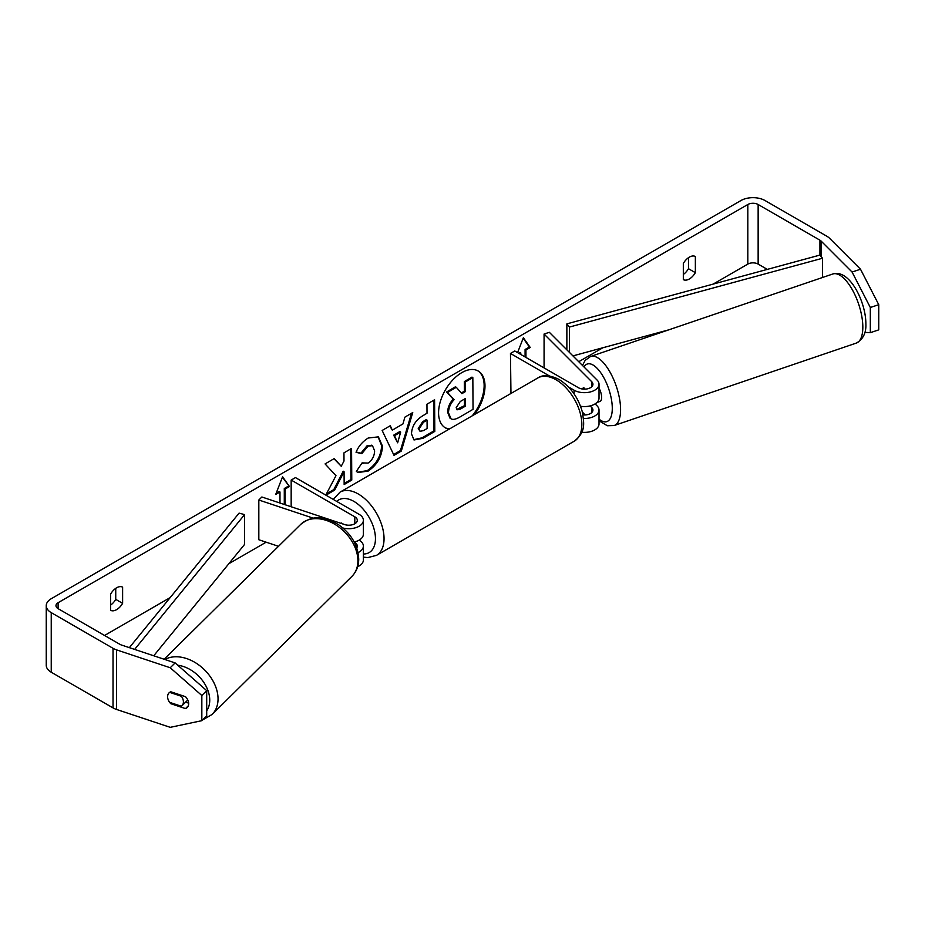 <?xml version="1.0" encoding="UTF-8"?>
<svg xmlns="http://www.w3.org/2000/svg" width="925" height="925" viewBox="0 0 925 925"><rect width="100%" height="100%" fill="white"/><g stroke="black" fill="none" stroke-linecap="round" stroke-linejoin="round"><path stroke-width="1.39" d="M342.886 527.99A14.592 8.429 0 0 0 363.386 520.289A14.592 8.429 0 0 0 359.108 514.323L295.468 477.589L291.167 480.063L354.807 516.809A8.51 4.914 0 0 1 357.304 520.289A8.51 4.914 0 0 1 344.528 524.544L261.868 496.991L258.827 500.02L313.321 518.185M258.827 500.02L258.827 539.749L278.506 546.305M357.651 566.701A14.592 8.429 0 0 0 363.386 560.007L363.386 546.097A14.592 8.429 180 0 1 358.056 552.607M359.108 540.142L359.108 540.142A14.592 8.429 180 0 1 363.386 546.097M354.414 542.397L354.807 542.628A8.51 4.914 180 0 1 357.304 546.097A8.51 4.914 180 0 1 356.749 547.843M343.557 524.221L341.475 523.018A9.123 5.261 -120 0 0 340.805 523.296L341.047 523.168M291.167 480.063L291.167 506.75M354.206 542.015A14.592 8.429 0 0 0 363.386 534.188L363.386 520.289M169.645 692.351L181.416 696.282A9.123 6.487 45.4 0 1 183.404 701.936A9.123 6.487 45.4 0 1 181.913 705.798A9.123 6.487 45.4 0 1 181.369 706.261L169.599 702.329A9.123 6.487 45.4 0 1 167.61 696.675A9.123 6.487 45.4 0 1 169.078 692.837M181.416 696.282L182.144 695.565M472.224 415.834A32.814 18.951 120 0 0 477.762 370.775M474.502 414.516A32.814 18.951 120 0 0 478.202 371.017A32.814 18.951 120 0 0 461.795 372.636A32.814 18.951 120 0 0 440.346 401.554A32.814 18.951 120 0 0 445.387 427.859A32.814 18.951 120 0 0 449.076 429.188M767.311 269.383L758.142 264.088A7.296 4.209 0 0 0 747.816 264.088L713.152 284.102M602.915 347.742L578.738 361.71M266.134 542.189L228.822 563.73M170.188 597.585L104.56 635.475M852.075 272.043L860.504 269.233L878.75 304.683L870.321 307.493L852.075 272.043L821.088 241.055A7.296 4.209 0 0 0 819.932 240.176L758.142 204.506A7.296 4.209 0 0 0 747.816 204.506L58.113 602.707A7.296 4.209 0 0 0 55.974 605.678A7.296 4.209 0 0 0 58.113 608.662L119.903 644.332A7.296 4.209 0 0 0 121.418 645.003L175.102 662.901L206.703 690.628L206.703 715.811L201.835 720.679L201.835 695.496L170.235 667.757L175.102 662.901M325.958 495.187L334.677 490.077L344.065 471.681L344.158 484.527L351.778 480.052L351.569 448.394L343.95 452.868L343.996 461.055L341.233 466.258L334.237 458.557L325.08 463.922L335.972 475.658L325.785 495.083M392.304 430.16L402.965 423.916L404.873 417.163L412.747 412.55L401.311 451.053L394.004 455.343L382.152 430.472L390.281 425.708L392.304 430.16L389.772 426.009M683.321 263.452A12.164 7.018 -60 0 1 695.357 256.502L695.357 272.667A12.164 7.018 -60 0 1 689.345 278.98A12.164 7.018 -60 0 1 683.321 279.616L683.321 263.452M110.572 594.128L110.572 610.292A12.164 7.018 120 0 0 116.596 609.656A12.164 7.018 120 0 0 122.62 603.343L122.62 587.167A12.164 7.018 120 0 0 110.572 594.128M276.193 493.187L279.13 491.487L279.986 491.984L275.696 494.47L282.576 476.733L289.456 486.527L285.154 489.001L285.154 504.749M279.986 491.984L279.986 503.027M525.088 356.934L525.088 349.488L525.943 349.985L530.245 347.499L523.365 337.717L517.584 352.61M525.943 349.985L525.943 357.432M519.492 353.708L520.787 352.957L520.787 354.448M411.486 433.894L411.486 433.802C411.96 425.962 415.88 419.858 423.245 415.475L427.015 413.255L426.957 404.213L434.588 399.75L434.796 431.397L423.002 438.311L414.018 439.965L411.486 433.894M362.08 462.893L368.115 463.078C372.232 460.188 374.405 456.118 374.625 450.868L372.486 445.677L368.011 446.162L361.825 453.643L356.056 452.313C358.333 446.509 362.38 441.745 368.196 438.022L378.406 436.854L382.488 446.162C381.886 456.661 377.088 464.974 368.092 471.126L357.882 472.536L356.368 471.368L362.08 462.893L362.947 463.506L362.022 462.974M860.504 269.233L829.517 238.245A17.032 9.828 0 0 0 826.811 236.21L765.021 200.54A17.032 9.828 0 0 0 740.937 200.54L51.233 598.729A17.032 9.828 0 0 0 46.25 605.678A17.032 9.828 0 0 0 51.233 612.639L113.023 648.309A17.032 9.828 0 0 0 116.55 649.87L170.235 667.757M688.478 257.682L688.478 268.701A12.164 7.018 -60 0 1 683.321 274.471M110.572 605.135A12.164 7.018 120 0 0 115.741 599.365L115.741 588.358M46.25 605.678L46.25 665.26A17.032 9.828 0 0 0 51.233 672.221L113.023 707.891A17.032 9.828 0 0 0 116.55 709.452L170.235 727.339L201.835 720.679M167.668 697.693A9.123 6.452 45 0 1 169.055 692.86A9.123 6.452 45 0 1 170.767 691.773L185.509 696.687A9.123 6.452 45 0 1 188.665 703.694A9.123 6.452 45 0 1 187.22 707.509A9.123 6.452 45 0 1 185.509 708.608L170.767 703.682A9.123 6.452 45 0 1 169.633 702.341M185.601 702.144L188.642 703.162M206.703 690.628L201.835 695.496M864.944 332.364L870.321 332.676L878.75 329.867L878.75 304.683M870.321 307.493L870.321 332.676M695.357 272.667L688.478 268.701M188.307 705.81L185.509 708.608M171.483 702.965L170.767 703.682M122.62 603.343L115.741 599.365M444.96 427.593A32.814 18.951 120 0 0 449.642 428.865M447.654 412.33L447.654 412.238C447.792 407.301 449.666 402.942 453.262 399.172L446.613 391.969L447.469 392.466L456.291 387.286L461.91 393.645L465.263 391.68L465.194 382.071L472.837 377.597L473.045 409.312L460.002 416.955C455.828 419.349 452.834 419.95 451.007 418.782L450.024 418.216L447.654 412.33L448.509 412.735C448.66 407.798 450.521 403.439 454.117 399.669L447.469 392.466M456.291 387.286L455.435 386.8L446.613 391.969M461.332 392.986L464.396 391.183L464.338 381.574L471.981 377.099L472.837 377.597M450.14 418.285L450.776 418.643M450.163 418.297L451.018 418.794L448.509 412.828M464.338 381.574L465.194 382.071M464.396 391.183L465.263 391.68M453.262 399.172L454.117 399.669M282.391 477.208L289.456 486.527M288.588 486.03L284.287 488.504L285.154 489.001M284.287 488.504L284.287 504.46M518.636 353.211L519.931 352.471L520.787 352.957M525.088 349.488L529.389 347.002L530.245 347.499M529.389 347.002L523.18 338.18M411.521 413.267L400.444 450.556L401.311 451.053M400.444 450.556L393.634 454.557M400.675 432.067L399.808 431.57L393.68 435.166L397.646 442.821L400.675 432.067L394.536 435.663L397.646 442.821M393.68 435.166L394.536 435.663M433.733 400.248L433.929 430.9L434.796 431.397M433.929 430.9L422.135 437.814L413.614 439.687M427.061 420.135L426.205 419.638L422.586 421.754L418.25 428.518L420.042 431.304L423.546 430.599L427.119 428.495L427.061 420.135L423.453 422.251L419.106 428.922L420.042 431.304M333.971 458.708L341.233 466.258M344.146 483.521L350.922 479.555L351.778 480.052M350.922 479.555L350.725 448.891M326.398 493.927L333.821 489.579L343.21 471.183L344.065 471.681M333.821 489.579L334.677 490.077M377.967 436.623L381.632 445.665C381.031 456.164 376.232 464.477 367.237 470.628L357.455 472.27M372.047 445.457L367.144 445.665L360.958 453.146L361.825 453.643M360.958 453.146L356.171 452.036M456.187 407.682L457.019 409.821L460.349 409.116L465.356 406.179L465.31 398.571L460.257 401.519L456.187 407.682M456.638 409.486L464.489 405.682L465.356 406.179M464.489 405.682L464.454 399.068M582.426 389.02A9.123 3.688 71.2 0 1 583.097 388.038L583.143 388.026A9.123 3.723 71.6 0 1 583.652 387.737A9.123 3.723 71.6 0 1 583.802 387.691L585.248 389.136M583.455 418.47A14.592 8.429 0 0 0 599.018 410.064A14.592 8.429 0 0 0 597.064 405.844L595.099 403.89M549.427 375.955L510.461 353.454L514.762 350.98L578.403 387.714A8.51 4.914 180 0 0 587.687 388.778A8.51 4.914 180 0 0 592.937 384.245A8.51 4.914 180 0 0 591.792 381.782L544.073 334.052L549.334 332.306L597.064 380.025A14.592 8.429 180 0 1 599.018 384.245A14.592 8.429 180 0 1 590.011 392.027A14.592 8.429 180 0 1 574.101 390.2L568.424 386.916M599.018 410.064L599.018 423.962A14.592 8.429 180 0 1 581.79 432.252M582.958 414.897A8.51 4.914 0 0 0 592.937 410.064A8.51 4.914 0 0 0 591.792 407.601L590.104 405.902M510.958 393.46L510.461 353.454M599.018 384.245L599.018 398.143A14.592 8.429 180 0 1 580.553 406.272M544.073 334.052L544.073 367.896M582.357 412.064L585.248 414.955M599.018 388.13A9.123 3.688 71.2 0 1 601.632 397.368A9.123 3.688 71.2 0 1 600.013 401.438L596.926 402.491M584.218 389.159L583.097 388.038M819.932 240.176L819.932 255.08L566.863 323.877L566.863 349.823M819.932 255.08L822.522 258.248L569.453 327.057L569.453 352.413M569.453 327.057L566.863 323.877M668.844 329.82L572.933 355.894M822.522 258.248L822.522 277.5M129.35 647.65L239.078 513.121L244.582 514.612L244.582 544.409L153.735 655.779M134.634 649.408L244.582 514.612M354.807 516.809L354.807 523.758M164.141 659.247L300.671 524.417A36.491 25.958 45.4 0 1 336.076 525.088A36.491 25.958 45.4 0 1 357.906 560.908A36.491 25.958 45.4 0 1 351.951 576.333L212.091 714.458A36.491 25.958 -134.6 0 0 218.046 699.022A36.491 25.958 -134.6 0 0 199.106 665.191A36.491 25.958 -134.6 0 0 164.881 659.49M177.773 665.237A30.409 21.633 45.4 0 1 209.744 700.271A30.409 21.633 45.4 0 1 206.703 710.828M747.816 204.506L747.816 264.088M58.113 602.707L58.113 608.662M116.55 649.87L116.55 709.452M758.142 204.506L758.142 264.088M821.088 241.055L821.088 256.491M51.233 612.639L51.233 672.221M113.023 648.309L113.023 707.891M447.654 412.238L448.509 412.735M422.135 437.814L423.002 438.311M418.25 428.518L419.118 429.015M422.586 421.754L423.453 422.251M418.25 428.425L419.106 428.922M381.632 445.584L382.488 446.07M381.632 445.665L382.488 446.162M367.237 470.628L368.092 471.126M367.144 445.665L368.011 446.162M459.494 408.619L460.349 409.116M591.792 407.601L591.792 412.515M574.101 390.2L574.101 393.923M591.792 381.782L591.792 386.696M574.286 441.167A36.491 21.067 -120 0 0 579.882 411.926A36.491 21.067 -120 0 0 556.041 379.77A36.491 21.067 -120 0 0 537.807 377.967C542.802 374.498 549.901 375.007 559.082 379.47C570.367 386.638 578.067 397.276 582.183 411.405C584.01 422.887 586.288 431.732 574.286 441.167L376.487 555.358L367.78 557.602L363.386 557.104M537.807 377.967L340.007 492.158A36.491 21.067 60 0 1 358.252 493.973A36.491 21.067 60 0 1 382.083 526.117A36.491 21.067 60 0 1 376.487 555.358M363.386 553.994A30.409 17.552 -120 0 0 374.903 532.742A30.409 17.552 -120 0 0 353.951 501.419A30.409 17.552 -120 0 0 336.746 501.419M862.828 326.768A36.491 14.731 -108.8 0 0 852.168 289.467A36.491 14.731 -108.8 0 0 832.824 273.985C849.266 268.643 865.858 301.469 865.869 323.681C866.32 332.827 863.141 339.29 856.342 343.071A36.491 14.731 -108.8 0 0 862.828 326.768M832.824 273.985L590.578 356.472A36.491 14.731 71.2 0 1 609.922 371.954A36.491 14.731 71.2 0 1 620.582 409.255A36.491 14.731 71.2 0 1 614.096 425.546L856.342 343.071M599.018 419.141A30.409 12.279 -108.8 0 0 612.281 408.006A30.409 12.279 -108.8 0 0 600.984 373.064A30.409 12.279 -108.8 0 0 583.987 366.947M212.091 714.458L202.517 719.997M351.951 576.333C356.414 571.754 358.669 566.031 358.727 559.186C357.998 545.102 351.13 533.517 338.111 524.417C326.213 517.919 314.997 513.213 300.671 524.417M187.787 699.994L181.913 705.798M372.486 445.677L371.63 445.179M340.007 492.158L333.266 499.408M590.578 356.472L585.167 360.368L582.484 365.456M599.018 420.817L607.355 425.743L614.096 425.546"/></g></svg>
